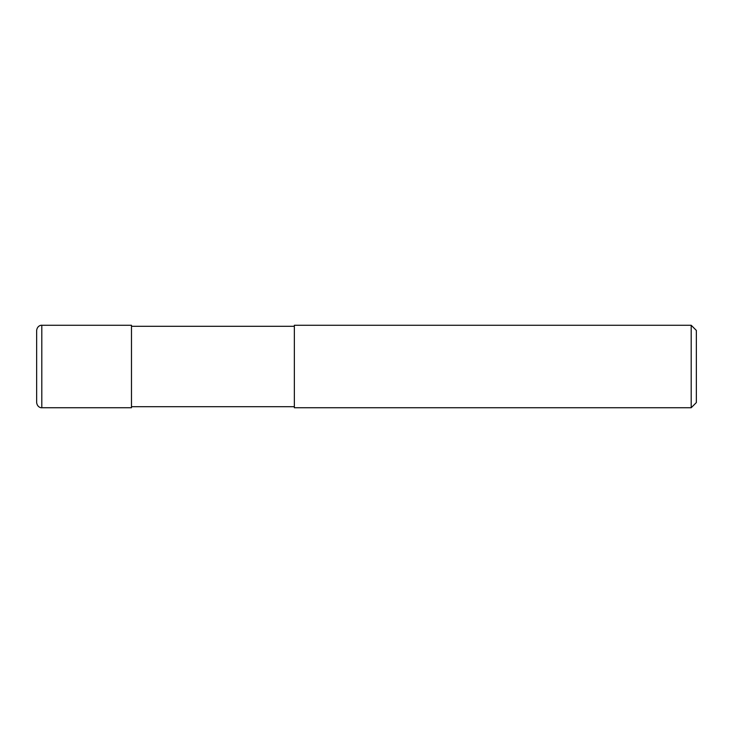 <?xml version="1.0" encoding="UTF-8"?>
<svg xmlns="http://www.w3.org/2000/svg" width="733" height="733" viewBox="0 0 733 733"><rect width="100%" height="100%" fill="white"/><g stroke="black" fill="none" stroke-linecap="round" stroke-linejoin="round"><path stroke-width="1.1" d="M41.799 407.731C41.424 407.979 37.301 407.493 36.65 402.582L36.65 330.418C37.301 325.507 41.424 325.021 41.799 325.269L131.482 325.269L131.482 407.731L41.799 407.731L41.799 325.269M294.345 406.705L131.482 406.705M131.482 326.295L294.345 326.295M691.201 407.731L294.345 407.731L294.345 325.269L691.201 325.269L696.35 330.418L696.35 402.582L691.201 407.731L691.201 325.269"/></g></svg>
